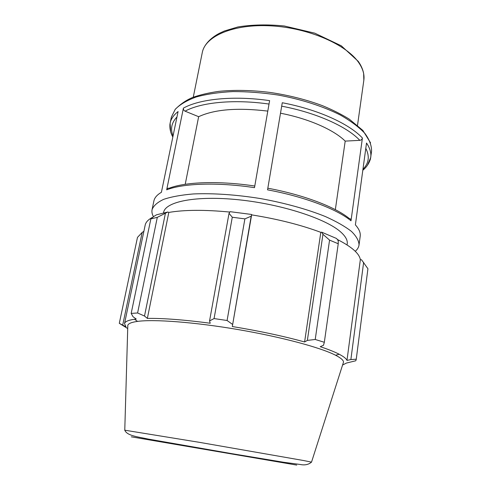 <?xml version="1.0" encoding="UTF-8"?>
<svg xmlns="http://www.w3.org/2000/svg" width="491" height="491" viewBox="0 0 491 491"><rect width="100%" height="100%" fill="white"/><g stroke="black" fill="none" stroke-linecap="round" stroke-linejoin="round"><path stroke-width="0.74" d="M355.269 251.306C357.442 249.422 358.694 247.311 359.031 244.978C358.939 240.811 356.417 236.294 351.476 231.433C345.093 226.455 336.39 221.49 325.367 216.537C307.378 209.27 284.676 202.943 260.469 198.573C236.177 194.651 212.664 193.08 193.282 193.957C181.24 194.97 171.384 196.762 163.712 199.334C157.433 202.28 153.554 205.704 152.081 209.608C151.633 211.885 152.093 214.26 153.474 216.727M367.477 165.209L370.748 157.427C371.368 152.922 369.956 148.122 366.519 143.034L355.386 224.884C359.081 228.99 360.682 232.771 360.198 236.239L359.031 244.978M152.081 209.608L153.886 200.972C154.542 197.738 157.052 194.841 161.41 192.294L178.08 111.561C173.63 115.072 170.978 118.926 170.113 123.131L170.616 131.563M267.798 111.101C237.521 107.48 214.469 109.346 198.652 116.698L185.07 111.169C183.824 110.518 183.266 109.499 183.407 108.124L166.676 189.839C167.044 188.575 167.867 188.041 169.137 188.237C185.297 181.885 218.777 180.608 254.78 186.021M166.676 189.839C183.026 183.339 217.47 182.063 254.498 187.654L269.614 100.63C233.704 95.438 199.886 98.9 183.407 108.124M362.413 138.014C349.291 123.818 317.965 109.487 282.27 102.742L267.552 189.845C304.426 196.652 337.084 209.197 351.004 220.803L362.413 138.014C362.088 139.364 361.229 140.138 359.829 140.346L345.198 141.113C333.8 129.808 308.771 118.687 280.502 113.212M267.828 188.213C303.684 194.847 335.439 207.073 349.211 218.47C350.476 218.704 351.077 219.483 351.004 220.803M198.652 116.698L185.224 184.297M335.341 209.663L345.198 141.113M347.069 244.935L347.223 243.849C347.732 240.295 345.603 236.38 340.828 232.09C326.368 218.869 281.987 204.268 239.062 199.819C196.087 195.295 165.277 201.617 163.595 212.462L163.515 212.867M153.873 216.408L150.854 218.906L157.304 217.347L167.818 212.014L156.555 214.794L153.873 216.408M167.818 212.014L168.806 212.431C184.383 209.78 204.716 209.657 229.806 212.063M251.631 214.469L230.046 211.67L229.039 213.321L232.28 217.237L244.892 218.882L251.183 216.193L251.638 214.874C277.783 219.072 300.842 224.896 320.807 232.347L321.642 232.163L322.949 234.293L329.565 240.111L338.238 243.751L338.256 240.756L336.599 238.509L321.642 232.163M337.28 239.436C351.709 246.813 359.4 253.552 360.345 259.659L361.542 259.794L367.931 268.749L356.19 359.67L367.931 268.749M157.304 217.347L137.597 312.976L131.171 313.411L133.061 316.744L136.24 319.033L134.503 319.248C128.231 320.169 124.904 321.617 124.524 323.6L145.176 225.142C145.802 222.067 148.442 219.367 153.1 217.028M168.806 212.431L147.355 318.401L144.501 316.038L165.35 213.597M137.597 312.976L144.501 316.038M124.524 323.6L125.96 326.822L119.301 323.317L137.48 237.386L142.181 232.433L143.888 231.286M122.719 324.968L142.181 232.433M342.571 365.046L346.437 363.052L355.76 360.775L356.19 359.67M360.345 259.659L346.977 360.4C346.284 358.651 343.712 356.607 339.263 354.275L339.195 354.238C334.696 351.906 328.369 349.383 320.224 346.683L323.483 345.302L324.33 342.276L315.222 339.477L329.565 240.111M338.238 243.751L324.33 342.276M251.638 214.874L232.317 326.527L251.183 216.193M244.892 218.882L227.088 320.5L232.458 324.336M363.641 262.36L350.869 359.578L356.202 359.203M350.869 359.578L346.977 360.4M343.08 363.457L343.516 362.1C343.461 360.234 340.846 357.964 335.672 355.288L335.605 355.251C320.838 347.616 281.607 337.004 238.074 329.565C194.546 322.121 154.014 319.101 137.554 321.396C131.735 322.2 128.489 323.483 127.813 325.232L127.77 326.656M322.949 234.293L307.36 340.398L315.222 339.477M307.36 340.398L304.604 341.969C283.577 336.169 259.481 331.02 232.317 326.527M227.088 320.5L214.07 318.573L232.28 217.237M229.039 213.321L209.553 320.93L214.07 318.573M209.553 320.93L210.228 323.231C184.088 319.788 163.129 318.174 147.355 318.401M119.301 323.317L127.715 328.54M131.171 313.411L150.854 218.906M320.807 232.347L304.604 341.969M272.431 460.932L155.715 440.992L272.431 460.932M363.837 80.236L363.641 73.435C362.831 69.323 361.032 65.303 358.264 61.375L341.294 45.798L314.768 33.167L284.357 25.998C267.613 24.311 252.122 24.63 237.883 26.962L224.405 30.988L219.17 33.406C207.509 39.654 203.114 47.602 202.274 52.617C205.177 36.162 233.556 23.678 271.222 25.863C308.845 27.938 346.922 44.742 358.964 62.965C362.99 68.979 364.617 74.736 363.837 80.236L357.516 125.303M365.801 148.313C369.827 156.359 368.876 163.343 362.953 169.26M172.832 136.983C170.635 133.171 169.665 128.955 169.917 124.333L171.377 117.085L175.262 109.278C180.001 104.454 187.003 100.348 196.271 96.954C206.766 94.088 218.955 92.302 232.838 91.584C247.427 91.559 262.532 92.713 278.164 95.051C301.468 99.354 323.188 106.381 340.294 115.011C350.752 120.97 358.958 127.108 364.911 133.423C369.478 139.683 371.693 145.643 371.564 151.308L370.423 159.096C368.999 163.564 366.47 167.284 362.818 170.26M173.071 135.835C170.193 129.016 171.494 122.732 176.963 116.981M185.07 111.169C201.224 102.306 234.103 99.035 269.019 104.061M281.693 106.173C316.4 112.746 346.91 126.598 359.829 140.346M303.42 460.497L199.272 442.311L124.769 430.196C127.108 435.904 138.241 436.855 148.356 439.095L232.464 453.77L283.608 462.258L300.265 464.486C304.801 465.425 308.551 464.633 311.521 462.123L303.42 460.497M296.748 465.087L131.3 436.818L296.748 465.087M202.274 52.617L193.264 97.224M175.109 109.468C180.528 104 186.445 99.974 192.846 97.384C200.322 94.751 208.982 92.744 218.833 91.363C234.575 89.785 251.766 90.16 270.394 92.48C289.058 95.285 306.445 99.698 322.556 105.712C332.653 109.88 341.564 114.36 349.285 119.16L362.886 130.459L370.576 142.881M335.605 355.251L339.195 354.238M137.554 321.396L134.503 319.248M311.521 462.123L343.516 362.1M124.769 430.196L127.813 325.232M278.753 462.006L278.913 461.515M155.721 440.973L155.727 440.464"/></g></svg>
